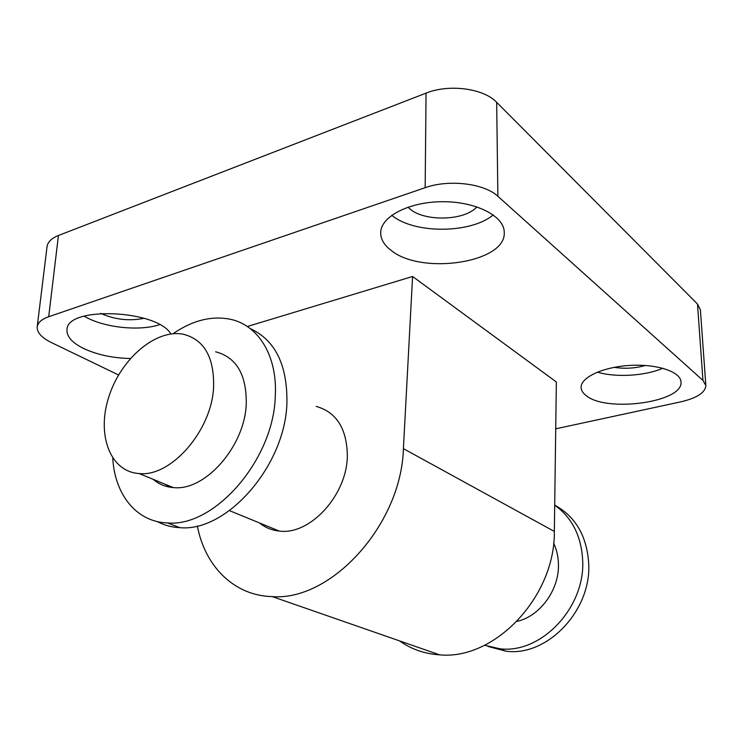 <?xml version="1.0" encoding="UTF-8"?>
<svg xmlns="http://www.w3.org/2000/svg" width="743" height="743" viewBox="0 0 743 743"><rect width="100%" height="100%" fill="white"/><g stroke="black" fill="none" stroke-linecap="round" stroke-linejoin="round"><path stroke-width="1.11" d="M553.628 543.161C556.591 549.374 558.188 556.182 558.42 563.584C559.628 589.273 540.272 616.188 517.054 621.38M168.986 486.999L165.568 484.408M316.174 406.393C336.477 412.17 346.86 428.572 347.343 455.608C347.241 494.922 310.072 535.462 279.266 531.059C271.771 530.307 265.186 527.604 259.53 522.961M215.674 351.801C236.45 357.309 246.648 374.676 246.258 403.895C244.856 446.469 204.882 491.541 173.258 487.566C165.55 486.953 158.872 484.204 153.216 479.337M213.603 387.187C211.718 430.782 170.871 477.34 139.071 473.532C109.797 471.721 96.395 434.088 108.97 396.418C121.044 358.674 155.9 328.777 183.335 334.239C204.214 339.625 214.3 357.281 213.603 387.187M172.998 333.718C192.734 320.214 212.043 315.431 230.915 319.388C258.555 325.453 277.603 356.176 275.281 396.26C273.768 459.564 214.625 527.484 167.454 522.933C136.303 521.939 114.747 494.429 112.75 458.162M250.196 328.582C275.114 340.062 287.355 364.683 286.928 402.465C285.646 465.192 227.005 532.294 179.945 527.669C171.698 527.289 164.138 525.255 157.265 521.577M554.696 505.203C571.85 517.397 581.165 535.601 582.642 559.813C585.725 607.421 540.728 654.537 499.389 648.695L484.594 645.258M554.705 505.129C575.416 516.496 586.738 535.796 588.679 563.027C591.818 610.3 547.117 657.026 505.946 651.184L487.993 646.419M118.583 374.974L51.323 342.523C41.589 337.703 36.881 332.474 37.196 326.846C37.819 322.611 41.654 319.239 48.704 316.732L425.163 187.682C448.809 179.119 484.501 183.447 497.875 196.282L702.943 380.397L705.85 385.598C705.302 392.62 696.953 398.034 680.802 401.842L555.727 428.822M48.704 316.732L58.437 235.503C51.508 238.289 47.71 242.014 47.041 246.676L37.196 326.846M58.437 235.503L426.055 93.135L425.163 187.682M497.875 196.282L496.677 102.33C483.656 88.371 449.023 83.745 426.055 93.135M496.677 102.33L697.501 304.036L702.943 380.397M705.85 385.598L700.389 309.775L697.501 304.036M391.728 215.284L391.895 215.414C414.343 234.017 470.625 233.813 493.259 214.922M408.102 207.102C420.622 221.776 464.124 221.646 476.857 206.842M391.217 250.456C384.196 245.171 380.685 239.265 380.685 232.745C380.602 216.696 408.929 201.743 442.456 201.706C475.994 201.455 504.451 216.241 504.246 232.364C506.392 262.771 421.513 275.356 391.217 250.456M597.391 372.113C615.548 377.704 644.98 376.023 662.84 368.24M614.21 367.339C624.687 368.992 635.089 368.37 645.416 365.482M586.218 395.62C582.958 393.177 581.258 390.493 581.119 387.567C580.432 377.555 602.675 367.005 629.72 365.435C656.756 363.736 680.625 371.649 680.969 381.846C683.876 402.242 606.446 412.82 586.218 395.62M84.07 316.146L86.782 317.623C106.416 327.988 140.148 331.174 159.569 324.663M100.742 313.37C114.821 319.648 129.263 321.282 144.068 318.292M130.369 358.498C112.648 358.107 96.999 354.745 83.439 348.411C72.117 342.737 66.629 336.523 66.972 329.79C66.322 305.93 157.182 309.664 170.862 333.951M247.317 326.511L412.588 276.48L403.403 448.651C401.415 524.419 331.341 601.291 272.263 596.61C233.887 595.728 204.91 566.138 197.35 525.933M399.511 640.875C411.288 649.224 424.671 653.886 439.661 654.843C494.578 660.351 555.29 596.685 554.343 531.44L556.358 381.986L412.588 276.48M403.403 448.651L554.343 531.44M229.476 510.627L279.266 531.059M139.071 473.532L173.258 487.566M167.454 522.933L179.945 527.669M499.389 648.695L505.946 651.184M272.263 596.61L439.661 654.843"/></g></svg>
